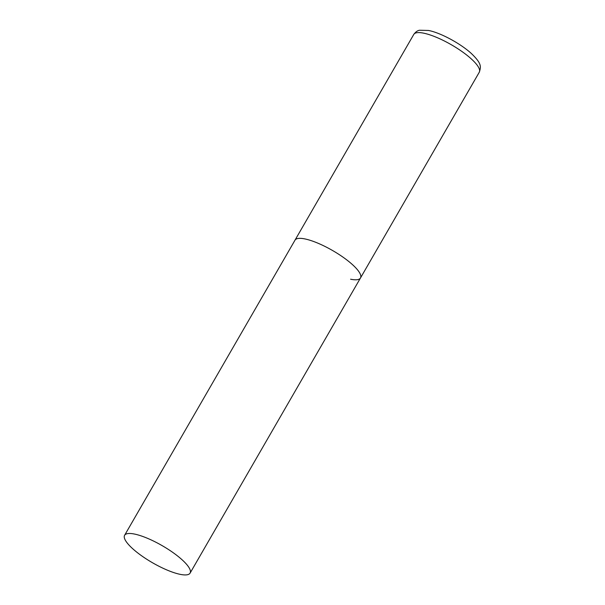 <?xml version="1.0" encoding="UTF-8"?>
<svg xmlns="http://www.w3.org/2000/svg" width="605" height="605" viewBox="0 0 605 605"><rect width="100%" height="100%" fill="white"/><g stroke="black" fill="none" stroke-linecap="round" stroke-linejoin="round"><path stroke-width="0.91" d="M124.6 535.304A37.812 9.824 -150 0 0 133.395 549.34A37.812 9.824 -150 0 0 167.343 570.16A37.812 9.824 -150 0 0 190.091 573.116A37.812 9.824 -150 0 0 181.303 559.08A37.812 9.824 -150 0 0 147.355 538.253A37.812 9.824 -150 0 0 124.6 535.304L413.79 34.409A37.812 9.824 30 0 1 423.674 33.169A37.812 9.824 30 0 1 461.789 51.395A37.812 9.824 30 0 1 479.281 72.222L360.489 277.975A37.812 9.824 -150 0 0 351.702 263.939A37.812 9.824 -150 0 0 317.754 243.119A37.812 9.824 -150 0 0 294.998 240.162A37.812 9.824 30 0 1 304.882 238.922A37.812 9.824 30 0 1 342.997 257.148A37.812 9.824 30 0 1 360.489 277.975A37.812 9.824 30 0 1 350.605 279.223M413.79 34.409C415.688 31.868 417.624 30.484 419.598 30.25L428.537 30.462C440.644 32.791 460.443 43.53 471.234 53.384C481.731 63.434 481.134 66.618 479.281 72.222M360.489 277.975L190.091 573.116"/></g></svg>
